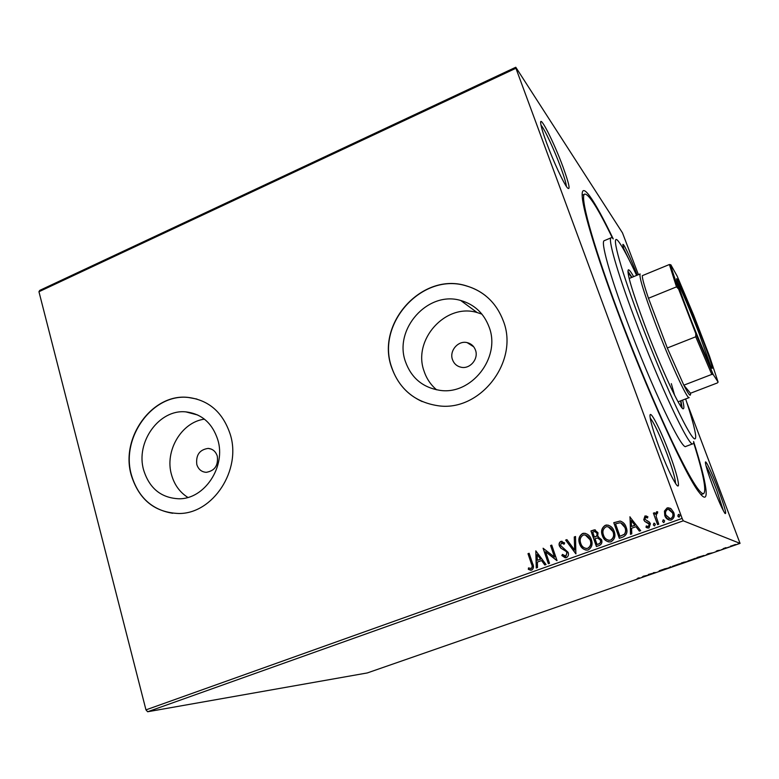 <?xml version="1.0" encoding="UTF-8"?>
<svg xmlns="http://www.w3.org/2000/svg" width="779" height="779" viewBox="0 0 779 779"><rect width="100%" height="100%" fill="white"/><g stroke="black" fill="none" stroke-linecap="round" stroke-linejoin="round"><path stroke-width="1.17" d="M693.612 441.518C706.874 483.116 710.935 507.704 699.445 492.786C686.474 477.488 646.551 390.065 616.306 308.163C596.266 254.334 583.5 211.83 582.303 197.428C580.53 178.936 594.416 199.648 613.239 238.929M563.013 166.969C569.176 184 570.637 190.943 567.375 187.797C563.684 183.513 553.304 161.204 546.663 143.093C543.138 133.491 541.152 126.928 540.714 123.403C539.36 113.432 554.044 142.44 563.013 166.969M566.391 186.444C566.09 183.153 564.181 176.716 560.656 167.144C554.385 150.094 544.482 128.847 541.006 125.176M718.442 489.962C724.694 506.895 726.875 514.724 724.986 513.439C722.367 509.466 718.267 500.235 712.688 485.726C708.277 473.895 705.852 466.241 705.414 462.784C704.937 458.052 712.123 473.155 718.442 489.962M723.467 510.927L716.758 490.39C712.288 478.705 708.686 470.448 705.969 465.628M669.638 454.04C677.457 474.917 681.148 491.13 676.289 484.538C671.81 477.965 665.938 465.112 658.693 445.978C653.523 431.809 650.64 422.052 650.046 416.736C649.043 407.105 660.592 429.385 669.638 454.04M675.549 483.496C675.374 478.822 672.618 469.182 667.272 454.576C660.017 435.5 654.331 423.309 650.202 418.011M196.814 464.547C198.411 469.386 201.547 471.977 206.231 472.327C214.722 470.886 218.412 465.491 217.292 456.143C215.725 451.421 212.677 448.85 208.139 448.412C199.521 449.697 195.753 455.072 196.814 464.547M452.472 359.606C454.03 363.803 456.961 366.354 461.265 367.279C470.097 369.246 478.822 358.768 475.492 350.151C473.992 346.139 471.198 343.617 467.127 342.614C458.198 340.287 449.132 350.832 452.472 359.606M143.716 470.302C149.49 488.423 161.175 497.917 178.771 498.774C204.488 499.446 226.329 466.475 217.75 439.629C212.239 423.026 201.625 413.785 185.889 411.887C159.198 408.917 135.244 442.306 143.716 470.302M204.429 419.16C181.429 422.111 164.408 451.09 171.565 474.917C174.379 484.801 179.813 492.309 187.866 497.43M405.518 361.836C411.361 377.903 422.637 387.377 439.327 390.25C470.915 395.8 501.15 357.853 489.154 327.18C483.954 313.343 474.469 304.443 460.71 300.48C427.905 290.489 393.395 329.264 405.518 361.836M481.948 314.161L477.128 312.545C445.539 302.856 412.364 339.965 424.097 371.252C426.58 378.672 430.758 384.855 436.61 389.812M391.613 367.454C399.578 389.442 415.051 402.207 438.032 405.732C479.932 412.198 519.379 361.69 503.39 321.143C496.583 303.148 484.304 291.404 466.563 285.922C422.481 271.52 375.4 323.519 391.613 367.454M485.59 295.738C479.922 291.249 473.622 288.016 466.689 286.029C422.627 271.628 375.556 323.606 391.769 367.532C397.144 383.356 407.281 394.71 422.199 401.575M131.3 475.307C139.09 499.875 154.943 512.611 178.878 513.497C213.018 513.887 241.724 469.932 230.233 434.322C222.95 412.481 208.996 400.182 188.372 397.446C152.499 392.947 120.024 437.662 131.3 475.307M196.921 399.052L188.586 397.504C152.713 393.006 120.248 437.71 131.534 475.346C138.165 497.197 151.886 509.836 172.685 513.264M730.39 546.196L735.873 544.482L730.39 546.196M723.993 548.864L723.204 548.62L726.077 547.627L724.811 548.582L723.827 548.406M717.517 550.587L719.708 550.217L716.446 551.425L718.9 550.519L716.183 551.191L717.517 550.587M700.662 556.975L696.932 557.569L704.07 555.446L700.642 556.907M682.725 563.207L681.294 563.003L686.864 561.571L682.57 562.789M668.771 568.057L663.883 569.059L668.46 567.998L670.7 566.684L668.684 567.833M650.816 574.298L648.332 574.464L654.74 572.76L653.503 572.662L655.947 572.516L650.816 574.298M639.072 578.145L637.884 578.096L640.075 577.96L636.501 579.216L638.965 577.833M145.965 709.873L682.131 518.424L683.28 520.81L740.05 543.382L367.298 672.939L147.65 711.753L145.965 709.873L38.95 291.726L39.719 290.401L515.786 67.247L622.489 232.882L638.42 274.666M683.28 520.81L147.65 711.753M643.298 576.217L648.449 575.126L641.76 577.443L643.298 576.217M662.267 570.335L659.161 570.841L662.91 569.498L659.94 570.54L664.01 569.546L662.238 570.277M672.404 566.45L680.398 563.665L672.355 566.333M687.906 561.055L695.968 558.251L687.876 560.958M707.907 553.742L712.629 552.817L705.755 555.203L707.907 553.742M721.344 549.74L722.698 549.263L721.344 549.74M727.586 547.569L728.949 547.092L727.576 547.559M737.801 544.015L739.164 543.538L737.801 544.005M686.718 402.217L740.05 543.382M664.458 511.082L667.028 508.005L668.158 507.772L671.001 508.716L673.689 512.387C674.916 515.649 674.156 518.162 671.41 519.924L670.32 520.158C667.564 519.827 665.714 518.308 664.769 515.591L664.458 511.082L667.028 508.005M657.564 524.647L653.386 513.147L654.594 512.718L655.207 514.403L656.94 511.696L657.68 511.822L657.554 513.244L656.931 513.234L656.122 516.331L658.781 524.218L657.564 524.647M644.963 515.961L647.875 516.75L647.524 517.986L645.548 517.344L644.944 519.301L649.345 522.057L650.387 523.692L649.043 527.919L648.401 528.065L646.005 527.256L646.307 525.942L648.401 526.555L649.199 524.179L644.778 521.414L643.756 519.788L644.963 515.961L646.58 516.058M622.937 537.033L619.334 538.318L613.774 522.69L619.987 521.073C623.122 521.93 625.177 523.994 626.15 527.266C627.932 531.716 626.861 534.978 622.937 537.033M596.412 546.517L590.949 530.937L594.484 529.827L597.99 532.739L597.717 536.565L601.544 539.681C602.43 542.272 601.748 544.18 599.479 545.417L596.412 546.517M575.866 553.869L565.642 540.081L566.898 539.623L574.659 550.071L574.269 536.965L575.535 536.507L575.866 553.869M549.507 563.295L548.358 563.704L543.09 548.231L554.531 557.063L550.578 545.524L551.736 545.105L557.034 560.598L545.582 551.766L549.507 563.295M531.444 563.947L527.987 553.684L529.136 553.275L532.651 563.694C534.043 566.333 533.742 568.466 531.745 570.092L528.328 569.313L528.513 567.91L531.2 568.504C532.349 567.239 532.427 565.72 531.444 563.947L527.987 553.684M682.131 518.424L515.922 68.26L38.95 291.726M535.816 550.86L546.05 564.532L544.794 564.979L541.561 560.568L537.364 562.068L537.51 567.579L536.254 568.027L535.816 550.86L536.478 567.949M566.382 557.706L561.815 555.524L562.487 554.395L565.749 556.138L566.956 552.749L566.051 551.357L560.802 548.095L559.39 545.952C558.689 543.956 559.176 542.427 560.841 541.366L564.658 542.934L564.084 544.219L561.377 542.963L560.529 545.466L568.125 552.35C568.904 554.687 568.319 556.479 566.382 557.706M579.615 543.849C578.008 539.448 578.972 536.01 582.526 533.527L583.841 533.235C587.6 533.634 590.092 535.738 591.319 539.555C592.946 543.976 591.952 547.413 588.33 549.857L587.23 550.12C583.413 549.789 580.881 547.695 579.615 543.849L579.819 543.878C578.203 539.487 579.167 536.049 582.721 533.566L582.526 533.527M602.352 535.67C600.706 531.259 601.68 527.811 605.273 525.309L606.646 525.007C610.415 525.426 612.927 527.539 614.173 531.336C615.819 535.777 614.826 539.224 611.174 541.687L609.996 541.96C606.169 541.609 603.618 539.506 602.352 535.67L602.527 535.709C600.891 531.307 601.865 527.85 605.449 525.358L605.273 525.309M629.841 516.876L640.679 530.684L639.364 531.151L635.956 526.692L631.574 528.269L631.779 533.868L630.484 534.336L630.104 516.896M653.338 524.91L653.863 523.235L655.343 524.189L654.584 525.913L653.338 524.91L653.863 523.235M662.617 521.589L663.143 519.905L664.643 520.859L663.874 522.582L662.617 521.589L663.143 519.905M677.827 516.136L678.626 514.403L679.872 515.406L679.337 517.09L677.827 516.136L678.363 514.461M624.193 250.439L622.888 245.181C622.294 240.263 630.824 258.287 637.183 275.182M515.786 67.247L515.922 68.26M629.354 260.264L623.531 248.18M528.22 553.713L529.165 553.372M530.811 570.238L528.328 569.313M528.561 569.322L528.727 568.008M531.424 568.514C532.573 567.248 532.651 565.729 531.677 563.967M544.949 564.921L541.561 560.568M537.315 560.305L540.753 559.176L537.169 554.551L537.315 560.305L540.538 559.156L537.169 554.551M548.543 563.636L543.09 548.231M550.578 545.524L554.531 557.063M550.792 545.553L551.766 545.203M556.907 560.646L545.582 551.766M565.291 557.852L561.815 555.524M562.019 555.544L562.623 554.551M565.184 556.225L565.749 556.138M565.953 556.167L566.956 552.749M567.161 552.769L566.051 551.357M566.255 551.386L560.802 548.095M561.007 548.124L559.39 545.952M559.604 545.982C558.903 543.985 559.38 542.457 561.055 541.405L560.841 541.366M561.055 541.405L562.087 541.278M564.132 544.102L562.175 542.914M576.002 553.811L565.642 540.081M565.846 540.12L566.966 539.711M574.269 536.965L574.659 550.071M574.464 537.004L575.535 536.614M582.721 533.566L585.341 533.333M586.1 550.12C582.955 549.176 580.861 547.101 579.819 543.878M586.012 548.474L587.921 548.299C590.852 546.332 591.66 543.567 590.336 540.003L585.272 534.988M590.151 539.974C589.148 536.897 587.123 535.212 584.084 534.9L583.14 535.105C580.267 537.111 579.488 539.886 580.783 543.421C581.786 546.507 583.812 548.192 586.879 548.474L587.736 548.27C590.667 546.303 591.475 543.538 590.151 539.974L590.336 540.003M596.568 546.459L590.949 530.937M591.134 530.976L595.36 529.895M597.912 536.585L598.476 536.673M600.551 540.139L597.532 537.987L595 538.688L597.035 544.492L598.564 544.044C600.443 543.391 601.106 542.096 600.551 540.139L598.253 538.055M597.006 533.226L594.698 531.482L592.683 532.106L594.435 537.091L595.224 536.916C596.987 536.283 597.581 535.056 597.006 533.226L595.37 531.541M595.224 536.916L595.039 536.877C596.802 536.254 597.396 535.017 596.821 533.187M594.435 537.091L595.039 536.877M598.564 544.044L598.379 544.005C600.268 543.362 600.93 542.067 600.366 540.11M597.035 544.492L598.379 544.005M605.449 525.358L608.36 525.173M608.662 541.921C605.614 540.908 603.569 538.844 602.527 535.709M608.603 540.275L610.736 540.139C613.696 538.153 614.504 535.377 613.151 531.804L608.263 526.818M612.985 531.765C611.973 528.698 609.947 527.003 606.89 526.672L605.887 526.886C602.995 528.912 602.206 531.697 603.53 535.241C604.543 538.318 606.578 540.013 609.645 540.314L610.561 540.1C613.521 538.123 614.329 535.339 612.985 531.765L613.151 531.804M619.471 538.27L613.774 522.69M613.949 522.738L619.987 521.073M620.152 521.122L620.941 521.268M625.118 527.734L624.953 527.685C624.164 525.007 622.47 523.371 619.889 522.777L615.527 523.858L619.957 536.283L624.446 534.326C625.917 532.32 626.141 530.129 625.118 527.734L620.844 522.943M624.446 534.326L624.281 534.287C625.751 532.281 625.975 530.08 624.953 527.685M619.957 536.283L624.281 534.287M639.462 531.122L635.956 526.692M630.639 534.277L630.007 516.935M631.516 526.477L635.021 525.319L631.292 520.615L631.516 526.477L634.866 525.27L631.292 520.615M647.534 517.947L646.521 517.402M647.067 520.937L647.553 521.093M647.378 527.977L646.005 527.256M646.151 527.295L646.443 526.039M647.505 526.575L648.401 526.555M648.547 526.604L649.199 524.179M649.355 524.228L648.518 523.186M648.673 523.235L647.281 522.612M646.843 522.475L644.778 521.414M644.934 521.463L643.756 519.788M643.912 519.836L645.109 516.01M654.009 523.284L654.506 523.254M654.321 525.883L653.474 524.949M657.68 524.608L653.386 513.147M653.523 513.205L654.623 512.806M656.619 511.754L655.207 514.403M656.765 511.813L657.68 511.832M663.289 519.953L663.825 519.934M663.572 522.553L662.754 521.628M667.165 508.064L670.057 508.161M668.781 519.953L664.769 515.591M664.906 515.64L664.594 511.141M668.966 518.493L671.021 518.561C673.017 517.198 673.553 515.309 672.608 512.894L669.628 509.544M672.472 512.835L668.285 509.271L667.545 509.417C665.568 510.829 665.042 512.738 665.987 515.162L670.183 518.668L670.885 518.512C672.89 517.149 673.416 515.25 672.472 512.835L672.608 512.894M678.49 514.51L679.093 514.51M678.733 517.09L677.964 516.195M645.479 575.866L643.269 576.626L645.44 575.749M679.6 563.947L673.163 566.08L679.541 563.782M683.076 562.457L684.741 562.019L683.056 562.389M683.251 562.691L686.065 561.854L683.232 562.633M695.16 558.533L688.714 560.783L695.102 558.368M697.877 557.306L703.262 555.729L697.848 557.248M709.815 553.499L707.546 554.288L709.766 553.363M735.055 544.764L730.683 546.283L734.996 544.618M636.618 275.406C628.78 258.492 622.888 247.362 618.935 242.026C610.191 229.805 618.205 262.367 638.761 316.936C651.819 351.719 667.876 389.86 679.21 413.211C690.778 436.591 696.26 444.001 695.647 435.451C694.887 428.888 691.548 416.726 685.637 398.945M692.891 443.787C689.571 448.538 658.683 383.083 634.33 317.618C616.861 271.102 607.61 238.101 611.184 237.761L604.27 240.682C600.453 241.13 609.431 274.189 626.803 320.656C651.001 386.053 682.18 451.284 685.861 446.406L692.891 443.787M627.971 272.426L631.691 277.441M633.648 276.633C630.951 271.861 629.189 269.592 628.341 269.816C626.628 272.426 631.954 290.509 644.34 324.045C660.573 367.493 681.167 411.614 683.426 408.693C684.205 408.313 683.943 405.45 682.628 400.094M631.964 277.324L627.903 271.248M693.563 442.462C703.33 473.69 706.689 490.751 703.651 493.633C699.815 494.499 689.347 477.167 672.248 441.615C655.548 406.375 634.281 355.39 617.056 309.059C591.689 240.974 579.391 194.584 584.844 194.068C589.07 194.214 598.311 208.957 612.557 238.277M682.141 407.953L680.924 400.737M680.651 400.844L681.382 407.047M674.595 395.216L671.332 383.658M700.263 333.334C710.097 359.022 713.895 370.6 711.675 368.048C708.987 363.89 697.867 337.755 688.607 313.674C681.8 295.923 677.847 284.695 676.756 279.992C674.906 271.793 688.714 303.323 700.263 333.334M710.799 366.471L699.123 333.529C690.691 311.668 680.476 287.48 677.204 281.784M678.1 401.818L689.181 397.592C687.409 400.036 669.346 360.667 654.857 322.155C643.756 292.31 638.848 276.243 640.143 273.955L629.159 278.483M643.259 275.279L642.286 275.678C642.198 278.249 644.262 285.776 648.479 298.26L667.311 347.989L683.826 385.177L690.486 393.239L717.352 382.947L718.111 382.099L709.387 355.847L693.631 315.086L677.155 276.097L670.855 264.802C670.914 266.846 673.504 274.958 678.645 289.136L695.783 333.578L713.184 374.475L718.111 382.099M713.184 374.475L711.782 374.407L683.826 385.177C688.724 394.787 690.944 397.475 690.486 393.239M678.645 289.136L676.503 286.867L648.479 298.26L667.311 347.989L695.735 336.781L695.783 333.578M642.286 275.678L669.385 264.519L670.855 264.802M676.503 286.867L669.385 264.519M711.782 374.407L695.735 336.781M477.128 312.545L460.71 300.48M197.798 415.032L185.889 411.887M473.739 346.83L467.127 342.614M211.236 449.084L208.139 448.412M700.944 494.607L703.651 493.633M582.156 195.237L584.786 194.098"/></g></svg>
